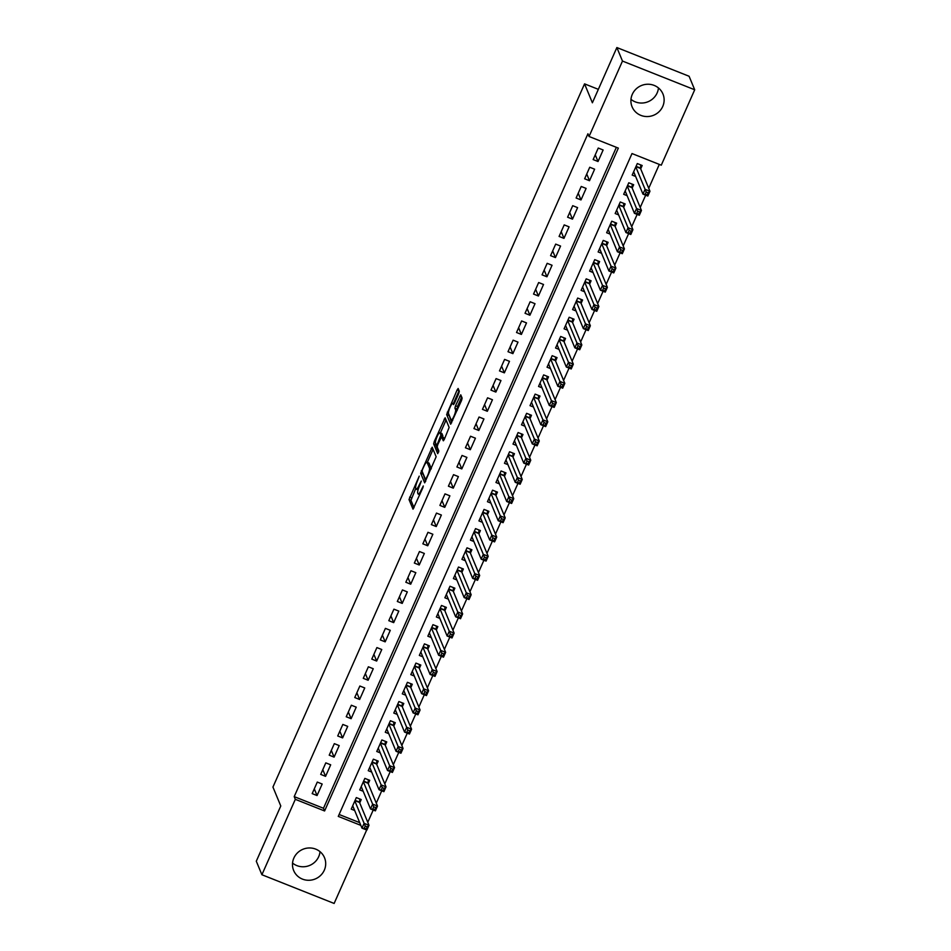 <?xml version="1.0" encoding="UTF-8"?>
<svg xmlns="http://www.w3.org/2000/svg" width="951" height="951" viewBox="0 0 951 951"><rect width="100%" height="100%" fill="white"/><g stroke="black" fill="none" stroke-linecap="round" stroke-linejoin="round"><path stroke-width="1.43" d="M419.236 476.142L409.001 499.537L413.019 509.165L422.898 487.697L423.29 485.961L421.436 489.551A6.728 1.308 -68.3 0 1 418.25 494.104A6.728 1.308 -68.3 0 1 418.06 493.89L417.727 493.094A6.728 1.308 -68.3 0 1 419.7 485.355L421.281 481.075L419.391 484.618A6.728 1.308 -68.3 0 1 416.205 489.171A6.728 1.308 -68.3 0 1 416.015 488.957L415.682 488.16A6.728 1.308 -68.3 0 1 417.655 480.421L419.236 476.142M658.461 87.944A16.702 16.072 -22.5 0 1 657.141 92.936A16.702 16.072 -22.5 0 1 630.977 99.332M662.74 106.453A16.702 16.072 -22.5 0 1 647.251 116.557A16.702 16.072 -22.5 0 1 632.082 106.797A16.702 16.072 -22.5 0 1 632.296 94.339A16.702 16.072 -22.5 0 1 647.786 84.235A16.702 16.072 -22.5 0 1 662.954 94.006A16.702 16.072 -22.5 0 1 662.74 106.453M320.023 851.668A16.702 16.072 -22.5 0 1 318.704 856.661A16.702 16.072 -22.5 0 1 292.539 863.056M324.315 870.165A16.702 16.072 -22.5 0 1 308.813 880.281A16.702 16.072 -22.5 0 1 293.657 870.51A16.702 16.072 -22.5 0 1 293.859 858.064A16.702 16.072 -22.5 0 1 309.348 847.959A16.702 16.072 -22.5 0 1 324.517 857.719A16.702 16.072 -22.5 0 1 324.315 870.165M458.679 393.655L459.297 391.241L458.132 388.483L457.134 389.91L446.649 414.577L450.667 424.205L461.532 400.526L462.138 398.112L460.748 394.808L455.529 405.744L454.911 408.169L455.577 409.774A5.623 1.094 -68.3 0 1 454.15 415.73A5.623 1.094 -68.3 0 1 451.261 420.045A5.623 1.094 -68.3 0 1 451.107 419.866L448.503 413.578A5.623 1.094 -68.3 0 1 449.93 407.61A5.623 1.094 -68.3 0 1 452.807 403.307A5.623 1.094 -68.3 0 1 452.973 403.486L453.461 404.603L454.459 403.176L458.679 393.655M366.67 830.009L334.134 903.45L261.905 874.742L256.294 861.226L280.783 805.984L272.937 787.071L584.556 83.866L592.39 102.791L616.866 47.55L622.477 61.066L694.705 89.774L661.278 165.189L631.999 153.551L338.271 816.398L360.845 825.373M261.905 874.742L295.321 799.327L324.6 810.965L618.34 148.118L589.049 136.48L622.477 61.066M589.049 136.48L587.932 133.77L294.204 796.629L295.321 799.327M432.194 447.208L420.663 473.229L424.681 482.846L436.152 456.753L432.194 447.208M435.463 441.965L434.274 441.49L445.127 417.81L449.145 427.439L444.307 439.374L443.451 437.567M443.404 440.788L444.307 439.374M443.261 440.729L441.597 436.782L437.793 444.533L437.175 446.946L438.851 450.976L437.722 453.663L433.656 443.903L434.274 441.49M640.689 168.862L642.175 165.498L637.301 163.56L632.189 175.091L635.637 176.458M632.177 188.084L633.663 184.72L628.789 182.782L623.678 194.301L627.125 195.68M623.654 207.294L625.152 203.93L620.266 201.992L615.166 213.523L618.614 214.89M615.142 226.504L616.64 223.14L611.755 221.203L606.643 232.733L610.102 234.101M606.631 245.715L608.117 242.35L603.243 240.413L598.131 251.944L601.591 253.311M598.12 264.937L599.606 261.573L594.732 259.635L589.62 271.154L593.067 272.533M589.608 284.147L591.094 280.783L586.208 278.845L581.109 290.376L584.556 291.743M581.085 303.357L582.583 299.993L577.697 298.055L572.585 309.586L576.044 310.953M572.573 322.567L574.071 319.203L569.185 317.265L564.074 328.796L567.533 330.163M564.062 341.789L565.548 338.425L560.674 336.476L555.562 348.007L559.01 349.386M555.55 361L557.036 357.635L552.162 355.698L547.051 367.217L550.498 368.596M547.039 380.21L548.525 376.846L543.639 374.908L538.539 386.439L541.987 387.806M538.516 399.42L540.013 396.056L535.128 394.118L530.016 405.649L533.475 407.016M530.004 418.642L531.49 415.278L526.616 413.328L521.505 424.859L524.964 426.238M521.493 437.852L522.979 434.488L518.105 432.55L512.993 444.069L516.441 445.448M512.981 457.062L514.467 453.698L509.581 451.761L504.482 463.292L507.929 464.659M504.458 476.273L505.956 472.909L501.07 470.971L495.958 482.502L499.418 483.869M495.946 495.483L497.444 492.131L492.559 490.181L487.447 501.712L490.906 503.091M487.435 514.705L488.921 511.341L484.047 509.403L478.935 520.922L482.383 522.301M478.924 533.915L480.41 530.551L475.536 528.613L470.424 540.144L473.871 541.511M470.412 553.125L471.898 549.761L467.012 547.824L461.913 559.354L465.36 560.721M461.889 572.336L463.387 568.983L458.501 567.034L453.389 578.565L456.849 579.944M453.377 591.558L454.863 588.193L449.989 586.256L444.878 597.775L448.337 599.154M444.866 610.768L446.352 607.404L441.478 605.466L436.366 616.997L439.814 618.364M436.354 629.978L437.84 626.614L432.955 624.676L427.855 636.207L431.302 637.574M427.831 649.188L429.329 645.836L424.443 643.886L419.332 655.417L422.791 656.796M419.32 668.41L420.817 665.046L415.932 663.109L410.82 674.628L414.279 676.006M410.808 687.621L412.294 684.256L407.42 682.319L402.309 693.85L405.756 695.217M402.297 706.831L403.783 703.467L398.909 701.529L393.797 713.06L397.245 714.427M393.785 726.041L395.271 722.689L390.385 720.739L385.286 732.27L388.733 733.649M385.262 745.263L386.76 741.899L381.874 739.961L376.762 751.48L380.222 752.859M376.751 764.473L378.236 761.109L373.363 759.171L368.251 770.702L371.71 772.069M368.239 783.683L369.725 780.319L364.851 778.382L359.74 789.912L363.187 791.28M317.289 782.079L312.178 793.61L317.063 795.547L322.175 784.016L317.289 782.079M325.801 762.868L320.701 774.387L325.575 776.337L330.686 764.806L325.801 762.868M334.324 743.646L329.212 755.177L334.086 757.115L339.198 745.596L334.324 743.646M342.835 724.436L337.724 735.967L342.61 737.905L347.709 726.374L342.835 724.436M351.347 705.226L346.235 716.757L351.121 718.694L356.233 707.164L351.347 705.226M359.858 686.016L354.759 697.535L359.633 699.484L364.744 687.953L359.858 686.016M368.37 666.794L363.27 678.325L368.144 680.262L373.256 668.743L368.37 666.794M376.893 647.583L371.782 659.114L376.667 661.052L381.767 649.521L376.893 647.583M385.405 628.373L380.293 639.904L385.179 641.842L390.279 630.311L385.405 628.373M393.916 609.163L388.804 620.682L393.69 622.632L398.802 611.101L393.916 609.163M402.428 589.941L397.328 601.472L402.202 603.409L407.313 591.891L402.428 589.941M410.951 570.731L405.839 582.262L410.713 584.199L415.825 572.668L410.951 570.731M419.462 551.521L414.351 563.051L419.236 564.989L424.336 553.458L419.462 551.521M427.974 532.31L422.862 543.829L427.748 545.779L432.86 534.248L427.974 532.31M436.485 513.088L431.385 524.619L436.259 526.557L441.371 515.038L436.485 513.088M444.997 493.878L439.897 505.409L444.771 507.347L449.882 495.816L444.997 493.878M453.52 474.668L448.408 486.199L453.282 488.136L458.394 476.606L453.52 474.668M462.031 455.458L456.92 466.977L461.806 468.926L466.905 457.395L462.031 455.458M470.543 436.236L465.431 447.766L470.317 449.704L475.429 438.185L470.543 436.236M479.054 417.025L473.955 428.556L478.829 430.494L483.94 418.963L479.054 417.025M487.578 397.815L482.466 409.346L487.34 411.284L492.452 399.753L487.578 397.815M496.089 378.605L490.978 390.136L495.863 392.074L500.963 380.543L496.089 378.605M504.601 359.395L499.489 370.914L504.375 372.851L509.486 361.332L504.601 359.395M513.112 340.173L508.012 351.704L512.886 353.641L517.998 342.11L513.112 340.173M521.624 320.962L516.524 332.493L521.398 334.431L526.509 322.9L521.624 320.962M530.147 301.752L525.035 313.283L529.909 315.221L535.021 303.69L530.147 301.752M538.658 282.542L533.547 294.061L538.432 295.999L543.532 284.48L538.658 282.542M547.17 263.32L542.058 274.851L546.944 276.789L552.055 265.258L547.17 263.32M555.681 244.11L550.581 255.641L555.455 257.578L560.567 246.047L555.681 244.11M564.205 224.9L559.093 236.43L563.967 238.368L569.078 226.837L564.205 224.9M572.716 205.689L567.604 217.208L572.49 219.146L577.59 207.627L572.716 205.689M581.227 186.467L576.116 197.998L581.002 199.936L586.113 188.405L581.227 186.467M589.739 167.257L584.639 178.788L589.513 180.726L594.625 169.195L589.739 167.257M294.204 796.629L323.483 808.267L616.367 147.334M598.024 161.515L603.136 149.985L598.25 148.047L593.151 159.578L598.024 161.515L595.255 154.823M367.764 822.306L373.22 810.014M376.287 803.096L381.731 790.792M384.798 783.886L390.243 771.582M393.31 764.675L398.766 752.372M401.821 745.453L407.278 733.162M410.333 726.243L415.789 713.939M418.856 707.033L424.301 694.729M427.368 687.823L432.812 675.519M435.879 668.601L441.335 656.309M444.39 649.39L449.847 637.087M452.914 630.18L458.358 617.877M461.425 610.97L466.87 598.666M469.937 591.748L475.393 579.456M478.448 572.538L483.904 560.234M486.96 553.327L492.416 541.024M495.483 534.117L500.927 521.814M503.994 514.895L509.439 502.603M512.506 495.685L517.962 483.381M521.017 476.475L526.474 464.171M529.541 457.265L534.985 444.961M538.052 438.042L543.496 425.751M546.563 418.832L552.02 406.529M555.075 399.622L560.531 387.319M563.586 380.412L569.043 368.108M572.11 361.19L577.554 348.898M580.621 341.98L586.066 329.676M589.133 322.769L594.589 310.466M597.644 303.559L603.1 291.256M606.167 284.337L611.612 272.045M614.679 265.127L620.123 252.823M623.19 245.917L628.635 233.613M631.702 226.707L637.158 214.403M640.213 207.484L645.67 195.193M648.737 188.274L659.316 164.404M339.115 814.484L359.728 822.674M359.728 802.894L361.214 799.541L356.328 797.592L351.228 809.123L354.675 810.502M598.345 89.346L584.556 83.866M616.866 47.55L689.095 76.258L694.705 89.774M323.483 808.267L324.6 810.965M317.063 795.547L314.294 788.855M325.575 776.337L322.805 769.644M334.086 757.115L331.317 750.422M342.61 737.905L339.828 731.212M351.121 718.694L348.351 712.002M359.633 699.484L356.863 692.792M368.144 680.262L365.374 673.57M376.667 661.052L373.886 654.359M385.179 641.842L382.397 635.149M393.69 622.632L390.92 615.939M402.202 603.409L399.432 596.717M410.713 584.199L407.943 577.507M419.236 564.989L416.455 558.296M427.748 545.779L424.966 539.086M436.259 526.557L433.49 519.864M444.771 507.347L442.001 500.654M453.282 488.136L450.512 481.444M461.806 468.926L459.024 462.234M470.317 449.704L467.547 443.011M478.829 430.494L476.059 423.801M487.34 411.284L484.57 404.591M495.863 392.074L493.082 385.381M504.375 372.851L501.593 366.159M512.886 353.641L510.116 346.949M521.398 334.431L518.628 327.738M529.909 315.221L527.139 308.528M538.432 295.999L535.651 289.306M546.944 276.789L544.174 270.096M555.455 257.578L552.686 250.886M563.967 238.368L561.197 231.675M572.49 219.146L569.708 212.453M581.002 199.936L578.22 193.243M589.513 180.726L586.743 174.033M415.789 488.398L410.951 500.321L414.03 507.727M422.767 472.849L425.679 481.408M431.136 448.563L433.074 449.336L427.32 462.364M422.506 469.485L422.078 471.173L425.584 479.613L427.498 475.88A6.728 1.308 -68.3 0 0 429.472 468.142L427.094 462.412A6.728 1.308 -68.3 0 0 426.904 462.198A6.728 1.308 -68.3 0 0 423.718 466.751L422.506 469.485M426.904 462.198L428.853 462.971A6.728 1.308 -68.3 0 1 429.044 463.185L431.326 468.688M440.384 432.883L446.078 420.033M438.661 452.046L435.606 444.688L433.656 443.903M439.98 432.836A5.623 1.094 -68.3 0 0 439.826 432.657A5.623 1.094 -68.3 0 0 436.949 436.961A5.623 1.094 -68.3 0 0 435.51 442.928L436.497 445.211L437.484 443.784L440.907 435.047L439.98 432.836L441.942 433.608A5.623 1.094 -68.3 0 0 441.775 433.43L439.826 432.657M442.643 437.198L442.857 435.831L440.907 435.047M441.942 433.608L442.857 435.831M435.76 443.523L435.606 444.688M461.687 397.019L457.479 406.529L457.312 410.036M448.753 414.196L451.677 422.767M457.134 389.91L459.071 390.683L453.389 403.533M352.345 806.591L353.201 806.923M352.714 805.759L361.986 828.143L364.114 823.34L369 825.278L359.549 802.466L359.811 798.983M367.193 826.835L369 825.278L366.872 830.08L361.986 828.143L366.337 828.761L367.193 826.835L365.232 826.062L364.388 827.988M365.232 826.062L354.842 800.956M366.337 828.761L366.872 830.08M360.857 787.38L361.713 787.713M361.225 786.548L370.51 808.932L372.637 804.13L377.511 806.068L368.061 783.255L368.322 779.761M375.704 807.625L377.511 806.068L375.383 810.87L370.51 808.932L374.849 809.551L375.704 807.625L373.755 806.852L372.899 808.778M373.755 806.852L363.353 781.746M374.849 809.551L375.383 810.87M369.38 768.158L370.224 768.503M369.737 767.338L379.021 789.71L381.149 784.908L386.023 786.857L376.572 764.045L376.834 760.55M384.216 788.415L386.023 786.857L383.895 791.66L379.021 789.71L383.36 790.34L384.216 788.415L382.266 787.642L381.41 789.556M382.266 787.642L371.877 762.536M383.36 790.34L383.895 791.66M377.892 748.948L378.736 749.293M378.26 748.128L387.532 770.5L389.66 765.698L394.546 767.635L385.084 744.823L385.345 741.34M392.727 769.204L394.546 767.635L392.406 772.438L387.532 770.5L391.883 771.118L392.727 769.204L390.778 768.42L389.922 770.346M390.778 768.42L380.388 743.313M391.883 771.118L392.406 772.438M386.403 729.738L387.259 730.071M386.772 728.906L396.044 751.29L398.172 746.487L403.058 748.425L393.595 725.613L393.857 722.13M401.239 749.994L403.058 748.425L400.93 753.228L396.044 751.29L400.395 751.908L401.239 749.994L399.289 749.21L398.445 751.135M399.289 749.21L388.9 724.103M400.395 751.908L400.93 753.228M394.915 710.528L395.771 710.861M395.283 709.696L404.555 732.08L406.683 727.277L411.569 729.215L402.118 706.403L402.38 702.908M409.762 730.772L411.569 729.215L409.441 734.017L404.555 732.08L408.906 732.698L409.762 730.772L407.801 729.999L406.957 731.925M407.801 729.999L397.411 704.893M408.906 732.698L409.441 734.017M403.438 691.306L404.282 691.65M403.795 690.485L413.079 712.87L415.207 708.055L420.08 710.005L410.63 687.193L410.891 683.698M418.274 711.562L420.08 710.005L417.953 714.807L413.079 712.87L417.418 713.488L418.274 711.562L416.324 710.789L415.468 712.703M416.324 710.789L405.922 685.683M417.418 713.488L417.953 714.807M411.949 672.095L412.793 672.44M412.318 671.275L421.59 693.648L423.718 688.845L428.592 690.783L419.141 667.971L419.403 664.487M426.785 692.352L428.592 690.783L426.464 695.585L421.59 693.648L425.929 694.266L426.785 692.352L424.835 691.567L423.98 693.493M424.835 691.567L414.446 666.473M425.929 694.266L426.464 695.585M420.461 652.885L421.305 653.218M420.829 652.053L430.102 674.437L432.23 669.635L437.115 671.572L427.653 648.76L427.914 645.277M435.296 673.142L437.115 671.572L434.987 676.375L430.102 674.437L434.452 675.055L435.296 673.142L433.347 672.357L432.491 674.283M433.347 672.357L422.957 647.251M434.452 675.055L434.987 676.375M428.972 633.675L429.828 634.008M429.341 632.843L438.613 655.227L440.741 650.425L445.627 652.362L436.176 629.55L436.438 626.055M443.808 653.919L445.627 652.362L443.499 657.165L438.613 655.227L442.964 655.845L443.808 653.919L441.858 653.147L441.014 655.073M441.858 653.147L431.469 628.04M442.964 655.845L443.499 657.165M437.484 614.453L438.34 614.798M437.852 613.633L447.136 636.017L449.264 631.202L454.138 633.152L444.688 610.34L444.949 606.845M452.331 634.709L454.138 633.152L452.01 637.955L447.136 636.017L451.475 636.635L452.331 634.709L450.382 633.937L449.526 635.85M450.382 633.937L439.98 608.83M451.475 636.635L452.01 637.955M446.007 595.243L446.851 595.588M446.364 594.423L455.648 616.795L457.776 611.992L462.65 613.93L453.199 591.118L453.461 587.635M460.843 615.499L462.65 613.93L460.522 618.732L455.648 616.795L459.987 617.413L460.843 615.499L458.893 614.726L458.037 616.64M458.893 614.726L448.503 589.62M459.987 617.413L460.522 618.732M454.519 576.033L455.363 576.365M454.887 575.2L464.159 597.585L466.287 592.782L471.173 594.72L461.71 571.908L461.972 568.425M469.354 596.289L471.173 594.72L469.033 599.522L464.159 597.585L468.51 598.203L469.354 596.289L467.405 595.504L466.549 597.43M467.405 595.504L457.015 570.398M468.51 598.203L469.033 599.522M463.03 556.822L463.886 557.155M463.399 555.99L472.671 578.374L474.799 573.572L479.684 575.51L470.222 552.697L470.483 549.202M477.866 577.067L479.684 575.51L477.557 580.312L472.671 578.374L477.022 578.993L477.866 577.067L475.916 576.294L475.072 578.22M475.916 576.294L465.526 551.188M477.022 578.993L477.557 580.312M471.541 537.6L472.397 537.945M471.91 536.78L481.182 559.164L483.31 554.35L488.196 556.299L478.745 533.487L479.007 529.992M486.389 557.857L488.196 556.299L486.068 561.102L481.182 559.164L485.533 559.782L486.389 557.857L484.428 557.084L483.584 558.998M484.428 557.084L474.038 531.978M485.533 559.782L486.068 561.102M480.065 518.39L480.909 518.735M480.421 517.57L489.706 539.942L491.833 535.14L496.707 537.077L487.257 514.265L487.518 510.782M494.9 538.646L496.707 537.077L494.579 541.88L489.706 539.942L494.045 540.56L494.9 538.646L492.951 537.874L492.095 539.788M492.951 537.874L482.549 512.767M494.045 540.56L494.579 541.88M488.576 499.18L489.42 499.513M488.945 498.348L498.217 520.732L500.345 515.929L505.219 517.867L495.768 495.055L496.03 491.572M503.412 519.436L505.219 517.867L503.091 522.67L498.217 520.732L502.556 521.35L503.412 519.436L501.462 518.652L500.606 520.577M501.462 518.652L491.073 493.545M502.556 521.35L503.091 522.67M497.088 479.97L497.932 480.303M497.456 479.138L506.728 501.522L508.856 496.719L513.742 498.657L504.28 475.845L504.541 472.35M511.923 500.214L513.742 498.657L511.614 503.459L506.728 501.522L511.079 502.14L511.923 500.214L509.974 499.441L509.118 501.367M509.974 499.441L499.584 474.335M511.079 502.14L511.614 503.459M505.599 460.748L506.455 461.092M505.968 459.927L515.24 482.312L517.368 477.509L522.254 479.447L512.803 456.635L513.065 453.14M520.435 481.004L522.254 479.447L520.126 484.249L515.24 482.312L519.591 482.93L520.435 481.004L518.485 480.231L517.641 482.145M518.485 480.231L508.096 455.125M519.591 482.93L520.126 484.249M514.111 441.537L514.966 441.882M514.479 440.717L523.751 463.089L525.891 458.287L530.765 460.225L521.314 437.412L521.576 433.929M528.958 461.794L530.765 460.225L528.637 465.039L523.751 463.089L528.102 463.708L528.958 461.794L526.997 461.021L526.153 462.935M526.997 461.021L516.607 435.915M528.102 463.708L528.637 465.039M522.634 422.327L523.478 422.66M522.991 421.495L532.275 443.879L534.403 439.077L539.276 441.014L529.826 418.202L530.087 414.719M537.47 442.584L539.276 441.014L537.149 445.817L532.275 443.879L536.614 444.497L537.47 442.584L535.52 441.799L534.664 443.725M535.52 441.799L525.13 416.693M536.614 444.497L537.149 445.817M531.145 403.117L531.989 403.45M531.514 402.285L540.786 424.669L542.914 419.866L547.8 421.804L538.337 398.992L538.599 395.497M545.981 423.361L547.8 421.804L545.66 426.607L540.786 424.669L545.137 425.287L545.981 423.361L544.031 422.589L543.176 424.515M544.031 422.589L533.642 397.482M545.137 425.287L545.66 426.607M539.657 383.907L540.513 384.24M540.025 383.075L549.298 405.459L551.425 400.656L556.311 402.594L546.849 379.782L547.11 376.287M554.492 404.151L556.311 402.594L554.183 407.397L549.298 405.459L553.648 406.077L554.492 404.151L552.543 403.379L551.699 405.292M552.543 403.379L542.153 378.272M553.648 406.077L554.183 407.397M548.168 364.685L549.024 365.029M548.537 363.864L557.809 386.237L559.937 381.434L564.823 383.372L555.372 360.56L555.634 357.077M563.016 384.941L564.823 383.372L562.695 388.186L557.809 386.237L562.16 386.855L563.016 384.941L561.054 384.168L560.21 386.082M561.054 384.168L550.665 359.062M562.16 386.855L562.695 388.186M556.692 345.475L557.536 345.807M557.048 344.642L566.332 367.027L568.46 362.224L573.334 364.162L563.884 341.35L564.145 337.867M571.527 365.731L573.334 364.162L571.206 368.964L566.332 367.027L570.671 367.645L571.527 365.731L569.578 364.946L568.722 366.872M569.578 364.946L559.176 339.84M570.671 367.645L571.206 368.964M565.203 326.264L566.047 326.597M565.572 325.432L574.844 347.816L576.972 343.014L581.846 344.951L572.395 322.139L572.657 318.644M580.039 346.509L581.846 344.951L579.718 349.754L574.844 347.816L579.183 348.435L580.039 346.509L578.089 345.736L577.233 347.662M578.089 345.736L567.699 320.63M579.183 348.435L579.718 349.754M573.715 307.054L574.559 307.387M574.083 306.222L583.355 328.606L585.483 323.804L590.369 325.741L580.906 302.929L581.168 299.434M588.55 327.299L590.369 325.741L588.241 330.544L583.355 328.606L587.706 329.224L588.55 327.299L586.601 326.526L585.745 328.44M586.601 326.526L576.211 301.419M587.706 329.224L588.241 330.544M582.226 287.832L583.082 288.177M582.594 287.012L591.867 309.384L593.995 304.582L598.88 306.519L589.43 283.707L589.691 280.224M597.062 308.088L598.88 306.519L596.752 311.334L591.867 309.384L596.218 310.002L597.062 308.088L595.112 307.316L594.268 309.23M595.112 307.316L584.722 282.209M596.218 310.002L596.752 311.334M590.737 268.622L591.593 268.955M591.106 267.79L600.378 290.174L602.518 285.371L607.392 287.309L597.941 264.497L598.203 261.014M605.585 288.878L607.392 287.309L605.264 292.112L600.378 290.174L604.729 290.792L605.585 288.878L603.623 288.094L602.779 290.019M603.623 288.094L593.234 262.987M604.729 290.792L605.264 292.112M599.261 249.412L600.105 249.744M599.617 248.58L608.902 270.964L611.029 266.161L615.903 268.099L606.453 245.287L606.714 241.792M614.096 269.656L615.903 268.099L613.775 272.901L608.902 270.964L613.24 271.582L614.096 269.656L612.147 268.883L611.291 270.809M612.147 268.883L601.757 243.777M613.24 271.582L613.775 272.901M607.772 230.201L608.616 230.534M608.141 229.369L617.413 251.753L619.541 246.951L624.427 248.889L614.964 226.076L615.226 222.582M622.608 250.446L624.427 248.889L622.287 253.691L617.413 251.753L621.764 252.372L622.608 250.446L620.658 249.673L619.802 251.587M620.658 249.673L610.269 224.567M621.764 252.372L622.287 253.691M616.284 210.979L617.14 211.324M616.652 210.159L625.924 232.531L628.052 227.729L632.938 229.678L623.476 206.854L623.737 203.371M631.119 231.236L632.938 229.678L630.81 234.481L625.924 232.531L630.275 233.161L631.119 231.236L629.17 230.463L628.326 232.377M629.17 230.463L618.78 205.357M630.275 233.161L630.81 234.481M624.795 191.769L625.651 192.102M625.164 190.937L634.436 213.321L636.564 208.519L641.45 210.456L631.999 187.644L632.26 184.161M639.643 212.025L641.45 210.456L639.322 215.259L634.436 213.321L638.787 213.939L639.643 212.025L637.681 211.241L636.837 213.167M637.681 211.241L627.291 186.134M638.787 213.939L639.322 215.259M633.307 172.559L634.162 172.892M633.675 171.727L642.959 194.111L645.087 189.308L649.961 191.246L640.51 168.434L640.772 164.939M648.154 192.803L649.961 191.246L647.833 196.049L642.959 194.111L647.298 194.729L648.154 192.803L646.205 192.031L645.349 193.956M646.205 192.031L635.803 166.924M647.298 194.729L647.833 196.049M410.951 500.321L409.001 499.537M411.569 497.896L409.619 497.123M422.613 474.014L420.663 473.229M422.066 471.125L421.281 470.816M431.255 468.855L429.472 468.142M429.044 463.185L427.094 462.412M446.067 420.009L444.129 419.236M443.606 437.626L441.656 436.854M454.079 403.925L452.973 403.486M457.158 410.404L455.577 409.774M456.86 408.942L454.911 408.169M457.479 406.529L455.529 405.744M461.687 396.995L459.749 396.222M448.61 415.361L446.649 414.577M448.444 412.639L447.267 412.163M359.549 802.466L354.985 800.647M359.526 802.121L355.103 800.373M368.061 783.255L363.496 781.437M368.037 782.911L363.615 781.151M376.572 764.045L372.007 762.226M376.548 763.701L372.138 761.941M385.084 744.823L380.519 743.016M385.06 744.49L380.65 742.731M393.595 725.613L389.03 723.794M393.583 725.268L389.161 723.521M402.118 706.403L397.554 704.584M402.095 706.058L397.673 704.299M410.63 687.193L406.065 685.374M410.606 686.848L406.184 685.089M419.141 667.971L414.577 666.164M419.118 667.638L414.707 665.878M427.653 648.76L423.088 646.942M427.629 648.416L423.219 646.668M436.176 629.55L431.611 627.731M436.152 629.205L431.73 627.446M444.688 610.34L440.123 608.521M444.664 609.995L440.242 608.236M453.199 591.118L448.634 589.311M453.175 590.785L448.765 589.026M461.71 571.908L457.146 570.089M461.687 571.563L457.276 569.815M470.222 552.697L465.657 550.879M470.21 552.353L465.788 550.593M478.745 533.487L474.18 531.668M478.722 533.142L474.299 531.383M487.257 514.265L482.692 512.458M487.233 513.932L482.811 512.173M495.768 495.055L491.203 493.236M495.744 494.71L491.334 492.963M504.28 475.845L499.715 474.026M504.256 475.5L499.846 473.741M512.803 456.635L508.238 454.816M512.779 456.29L508.357 454.53M521.314 437.412L516.75 435.606M521.291 437.08L516.869 435.32M529.826 418.202L525.261 416.383M529.802 417.858L525.38 416.11M538.337 398.992L533.773 397.173M538.314 398.647L533.903 396.9M546.849 379.782L542.284 377.963M546.837 379.437L542.415 377.678M555.372 360.56L550.807 358.753M555.348 360.227L550.926 358.468M563.884 341.35L559.319 339.543M563.86 341.005L559.438 339.257M572.395 322.139L567.83 320.321M572.371 321.795L567.961 320.047M580.906 302.929L576.342 301.11M580.883 302.584L576.472 300.825M589.43 283.707L584.865 281.9M589.406 283.374L584.984 281.615M597.941 264.497L593.376 262.69M597.917 264.164L593.495 262.405M606.453 245.287L601.888 243.468M606.429 244.942L602.007 243.194M614.964 226.076L610.399 224.258M614.94 225.732L610.53 223.972M623.476 206.854L618.911 205.047M623.464 206.522L619.042 204.762M631.999 187.644L627.434 185.837M631.975 187.311L627.553 185.552M640.51 168.434L635.946 166.615M640.487 168.089L636.064 166.342M418.071 489.908L416.205 489.171M419.795 494.71L418.25 494.104M443.546 437.567L441.597 436.782M454.138 403.83L452.807 403.307M452.64 420.592L451.261 420.045"/></g></svg>
